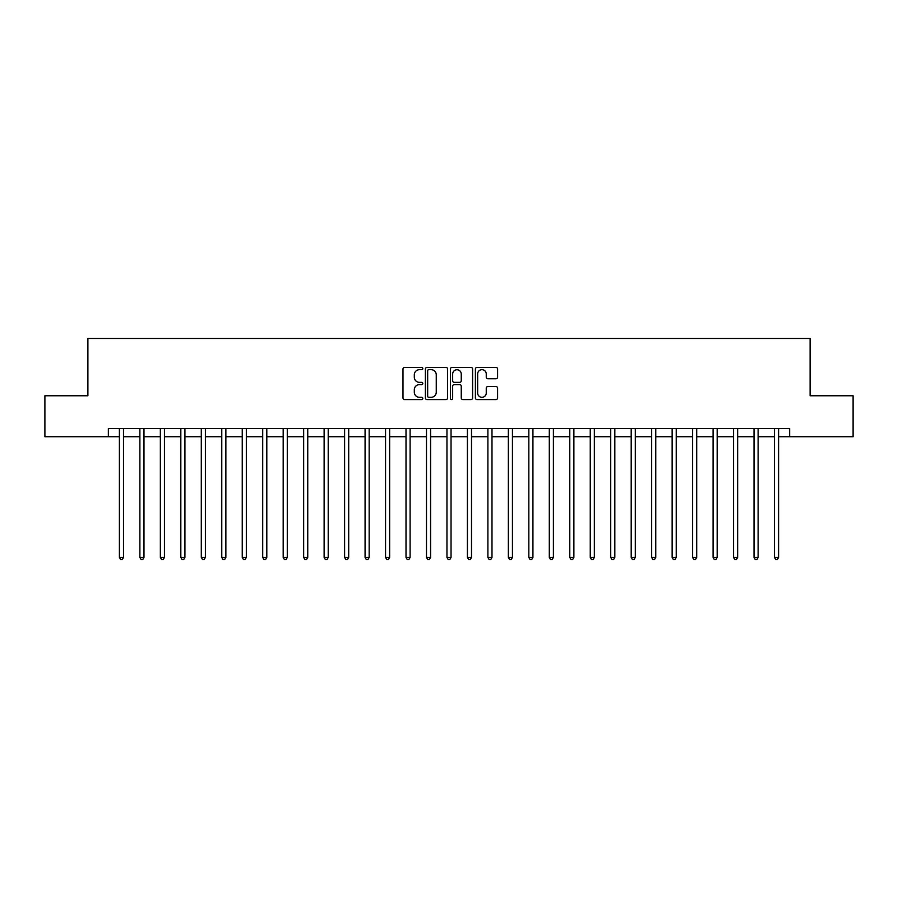 <?xml version="1.0" encoding="UTF-8"?>
<svg xmlns="http://www.w3.org/2000/svg" width="898" height="898" viewBox="0 0 898 898"><rect width="100%" height="100%" fill="white"/><g stroke="black" fill="none" stroke-linecap="round" stroke-linejoin="round"><path stroke-width="1.35" d="M422.801 368.539A1.123 1.123 0 0 0 421.667 367.417L404.594 367.417A1.605 1.605 0 0 0 402.989 369.022L402.989 397.96A1.605 1.605 0 0 0 404.594 399.565L421.667 399.565A1.123 1.123 0 0 0 422.801 398.443A1.123 1.123 0 0 0 421.667 397.32L419.467 397.32A5.141 5.141 0 0 1 414.315 392.168L414.315 389.766A5.141 5.141 0 0 1 419.467 384.613L421.667 384.613A1.123 1.123 0 0 0 422.801 383.491A1.123 1.123 0 0 0 421.667 382.368L419.467 382.368A5.141 5.141 0 0 1 414.315 377.227L414.315 374.814A5.141 5.141 0 0 1 419.467 369.673L421.667 369.673A1.123 1.123 0 0 0 422.801 368.539M495.977 378.754A1.605 1.605 0 0 0 497.582 377.138L497.582 369.022A1.605 1.605 0 0 0 495.977 367.417L477.006 367.417A1.605 1.605 0 0 0 475.401 369.022L475.401 397.96A1.605 1.605 0 0 0 477.006 399.565L495.977 399.565A1.605 1.605 0 0 0 497.582 397.96L497.582 388.149A1.605 1.605 0 0 0 495.977 386.544L487.861 386.544A1.605 1.605 0 0 0 486.256 388.149L486.256 393.021A4.299 4.299 0 0 1 481.957 397.32A4.299 4.299 0 0 1 477.657 393.021L477.657 373.972A4.299 4.299 0 0 1 481.957 369.673A4.299 4.299 0 0 1 486.256 373.972L486.256 377.138A1.605 1.605 0 0 0 487.861 378.754L495.977 378.754M108.355 436.72L44.9 436.72L44.9 395.771L87.892 395.771L87.892 338.456L810.108 338.456L810.108 395.771L853.1 395.771L853.1 436.72L789.645 436.72L789.645 428.526L108.355 428.526L108.355 436.72L119.412 436.72M447.597 369.022A1.605 1.605 0 0 0 445.98 367.417L427.021 367.417A1.605 1.605 0 0 0 425.405 369.022L425.405 397.96A1.605 1.605 0 0 0 427.021 399.565L445.98 399.565A1.605 1.605 0 0 0 447.597 397.96L447.597 369.022M452.02 367.417L470.979 367.417A1.605 1.605 0 0 1 472.595 369.022L472.595 397.96A1.605 1.605 0 0 1 470.979 399.565L462.863 399.565A1.605 1.605 0 0 1 461.258 397.96L461.258 386.23A1.605 1.605 0 0 0 459.653 384.613L454.265 384.613A1.605 1.605 0 0 0 452.659 386.23L452.659 398.443A1.123 1.123 0 0 1 451.537 399.565A1.123 1.123 0 0 1 450.403 398.443L450.403 369.022A1.605 1.605 0 0 1 452.02 367.417M123.509 436.72L139.886 436.72M143.983 436.72L160.36 436.72M164.446 436.72L180.824 436.72M184.921 436.72L201.298 436.72M205.395 436.72L221.772 436.72M225.869 436.72L242.247 436.72M246.333 436.72L262.71 436.72M266.807 436.72L283.184 436.72M287.281 436.72L303.659 436.72M307.745 436.72L324.122 436.72M328.219 436.72L344.596 436.72M348.693 436.72L365.071 436.72M369.168 436.72L385.545 436.72M389.631 436.72L406.008 436.72M410.105 436.72L426.483 436.72M430.58 436.72L446.957 436.72M451.043 436.72L467.42 436.72M471.517 436.72L487.895 436.72M491.992 436.72L508.369 436.72M512.455 436.72L528.832 436.72M532.929 436.72L549.307 436.72M553.404 436.72L569.781 436.72M573.878 436.72L590.255 436.72M594.341 436.72L610.719 436.72M614.816 436.72L631.193 436.72M635.29 436.72L651.667 436.72M655.753 436.72L672.131 436.72M676.228 436.72L692.605 436.72M696.702 436.72L713.079 436.72M717.176 436.72L733.554 436.72M737.64 436.72L754.017 436.72M758.114 436.72L774.491 436.72M778.588 436.72L789.645 436.72M428.784 369.673A1.123 1.123 0 0 0 427.661 370.795L427.661 396.186A1.123 1.123 0 0 0 428.784 397.32L431.119 397.32A5.141 5.141 0 0 0 436.26 392.168L436.26 374.814A5.141 5.141 0 0 0 431.119 369.673L428.784 369.673M461.258 374.051A4.299 4.299 0 0 0 456.959 369.751A4.299 4.299 0 0 0 452.659 374.051L452.659 380.763A1.605 1.605 0 0 0 454.265 382.368L459.653 382.368A1.605 1.605 0 0 0 461.258 380.763L461.258 374.051M123.711 428.526L123.632 428.739A1.639 1.639 90.1 0 0 123.509 429.345L123.509 557.411L119.412 557.411L119.412 429.345A1.639 1.639 90.1 0 0 119.299 428.739L119.21 428.526M123.509 557.411L122.285 559.544L120.646 559.544L119.412 557.411M144.185 428.526L144.095 428.739A1.639 1.639 90.2 0 0 143.983 429.345L143.983 557.411L139.886 557.411L139.886 429.345A1.639 1.639 90.2 0 0 139.762 428.739L139.684 428.526M143.983 557.411L142.748 559.544L141.109 559.544L139.886 557.411M164.648 428.526L164.57 428.739A1.639 1.639 90.2 0 0 164.446 429.345L164.446 557.411L160.36 557.411L160.36 429.345A1.639 1.639 90.2 0 0 160.237 428.739L160.158 428.526M164.446 557.411L163.223 559.544L161.584 559.544L160.36 557.411M185.123 428.526L185.044 428.739A1.639 1.639 90.2 0 0 184.921 429.345L184.921 557.411L180.824 557.411L180.824 429.345A1.639 1.639 90.2 0 0 180.711 428.739L180.621 428.526M184.921 557.411L183.697 559.544L182.058 559.544L180.824 557.411M205.597 428.526L205.507 428.739A1.639 1.639 90.2 0 0 205.395 429.345L205.395 557.411L201.298 557.411L201.298 429.345A1.639 1.639 90.2 0 0 201.186 428.739L201.096 428.526M205.395 557.411L204.16 559.544L202.533 559.544L201.298 557.411M226.072 428.526L225.982 428.739A1.639 1.639 90.2 0 0 225.869 429.345L225.869 557.411L221.772 557.411L221.772 429.345A1.639 1.639 90.2 0 0 221.649 428.739L221.57 428.526M225.869 557.411L224.635 559.544L222.996 559.544L221.772 557.411M246.535 428.526L246.456 428.739A1.639 1.639 90.2 0 0 246.333 429.345L246.333 557.411L242.247 557.411L242.247 429.345A1.639 1.639 90.2 0 0 242.123 428.739L242.045 428.526M246.333 557.411L245.109 559.544L243.47 559.544L242.247 557.411M267.009 428.526L266.931 428.739A1.639 1.639 90.2 0 0 266.807 429.345L266.807 557.411L262.71 557.411L262.71 429.345A1.639 1.639 90.2 0 0 262.598 428.739L262.508 428.526M266.807 557.411L265.584 559.544L263.945 559.544L262.71 557.411M287.483 428.526L287.394 428.739A1.639 1.639 90.2 0 0 287.281 429.345L287.281 557.411L283.184 557.411L283.184 429.345A1.639 1.639 90.2 0 0 283.061 428.739L282.982 428.526M287.281 557.411L286.047 559.544L284.408 559.544L283.184 557.411M307.947 428.526L307.868 428.739A1.639 1.639 90.2 0 0 307.745 429.345L307.745 557.411L303.659 557.411L303.659 429.345A1.639 1.639 90.2 0 0 303.535 428.739L303.457 428.526M307.745 557.411L306.521 559.544L304.882 559.544L303.659 557.411M328.421 428.526L328.342 428.739A1.639 1.639 90.2 0 0 328.219 429.345L328.219 557.411L324.122 557.411L324.122 429.345A1.639 1.639 90.2 0 0 324.01 428.739L323.92 428.526M328.219 557.411L326.995 559.544L325.357 559.544L324.122 557.411M348.895 428.526L348.806 428.739A1.639 1.639 90.2 0 0 348.693 429.345L348.693 557.411L344.596 557.411L344.596 429.345A1.639 1.639 90.2 0 0 344.484 428.739L344.394 428.526M348.693 557.411L347.459 559.544L345.831 559.544L344.596 557.411M369.37 428.526L369.28 428.739A1.639 1.639 90.2 0 0 369.168 429.345L369.168 557.411L365.071 557.411L365.071 429.345A1.639 1.639 90.2 0 0 364.947 428.739L364.869 428.526M369.168 557.411L367.933 559.544L366.294 559.544L365.071 557.411M389.833 428.526L389.754 428.739A1.639 1.639 90.2 0 0 389.631 429.345L389.631 557.411L385.545 557.411L385.545 429.345A1.639 1.639 90.2 0 0 385.422 428.739L385.343 428.526M389.631 557.411L388.407 559.544L386.769 559.544L385.545 557.411M410.307 428.526L410.229 428.739A1.639 1.639 90.2 0 0 410.105 429.345L410.105 557.411L406.008 557.411L406.008 429.345A1.639 1.639 90.2 0 0 405.896 428.739L405.806 428.526M410.105 557.411L408.882 559.544L407.243 559.544L406.008 557.411M430.782 428.526L430.692 428.739A1.639 1.639 90.2 0 0 430.58 429.345L430.58 557.411L426.483 557.411L426.483 429.345A1.639 1.639 90.2 0 0 426.359 428.739L426.281 428.526M430.58 557.411L429.345 559.544L427.706 559.544L426.483 557.411M451.245 428.526L451.166 428.739A1.639 1.639 90.2 0 0 451.043 429.345L451.043 557.411L446.957 557.411L446.957 429.345A1.639 1.639 90.2 0 0 446.834 428.739L446.755 428.526M451.043 557.411L449.819 559.544L448.181 559.544L446.957 557.411M471.719 428.526L471.641 428.739A1.639 1.639 90.2 0 0 471.517 429.345L471.517 557.411L467.42 557.411L467.42 429.345A1.639 1.639 90.2 0 0 467.308 428.739L467.218 428.526M471.517 557.411L470.294 559.544L468.655 559.544L467.42 557.411M492.194 428.526L492.104 428.739A1.639 1.639 90.2 0 0 491.992 429.345L491.992 557.411L487.895 557.411L487.895 429.345A1.639 1.639 90.2 0 0 487.771 428.739L487.693 428.526M491.992 557.411L490.757 559.544L489.118 559.544L487.895 557.411M512.657 428.526L512.578 428.739A1.639 1.639 90.2 0 0 512.455 429.345L512.455 557.411L508.369 557.411L508.369 429.345A1.639 1.639 90.2 0 0 508.246 428.739L508.167 428.526M512.455 557.411L511.231 559.544L509.593 559.544L508.369 557.411M533.131 428.526L533.053 428.739A1.639 1.639 90.2 0 0 532.929 429.345L532.929 557.411L528.832 557.411L528.832 429.345A1.639 1.639 90.2 0 0 528.72 428.739L528.63 428.526M532.929 557.411L531.706 559.544L530.067 559.544L528.832 557.411M553.606 428.526L553.516 428.739A1.639 1.639 90.2 0 0 553.404 429.345L553.404 557.411L549.307 557.411L549.307 429.345A1.639 1.639 90.2 0 0 549.194 428.739L549.105 428.526M553.404 557.411L552.169 559.544L550.541 559.544L549.307 557.411M574.08 428.526L573.99 428.739A1.639 1.639 90.2 0 0 573.878 429.345L573.878 557.411L569.781 557.411L569.781 429.345A1.639 1.639 90.2 0 0 569.658 428.739L569.579 428.526M573.878 557.411L572.643 559.544L571.005 559.544L569.781 557.411M594.543 428.526L594.465 428.739A1.639 1.639 90.2 0 0 594.341 429.345L594.341 557.411L590.255 557.411L590.255 429.345A1.639 1.639 90.2 0 0 590.132 428.739L590.053 428.526M594.341 557.411L593.118 559.544L591.479 559.544L590.255 557.411M615.018 428.526L614.939 428.739A1.639 1.639 90.2 0 0 614.816 429.345L614.816 557.411L610.719 557.411L610.719 429.345A1.639 1.639 90.2 0 0 610.606 428.739L610.517 428.526M614.816 557.411L613.592 559.544L611.953 559.544L610.719 557.411M635.492 428.526L635.402 428.739A1.639 1.639 90.2 0 0 635.29 429.345L635.29 557.411L631.193 557.411L631.193 429.345A1.639 1.639 90.2 0 0 631.07 428.739L630.991 428.526M635.29 557.411L634.055 559.544L632.417 559.544L631.193 557.411M655.955 428.526L655.877 428.739A1.639 1.639 90.2 0 0 655.753 429.345L655.753 557.411L651.667 557.411L651.667 429.345A1.639 1.639 90.2 0 0 651.544 428.739L651.465 428.526M655.753 557.411L654.53 559.544L652.891 559.544L651.667 557.411M676.43 428.526L676.351 428.739A1.639 1.639 90.2 0 0 676.228 429.345L676.228 557.411L672.131 557.411L672.131 429.345A1.639 1.639 90.2 0 0 672.018 428.739L671.929 428.526M676.228 557.411L675.004 559.544L673.365 559.544L672.131 557.411M696.904 428.526L696.814 428.739A1.639 1.639 90.2 0 0 696.702 429.345L696.702 557.411L692.605 557.411L692.605 429.345A1.639 1.639 90.2 0 0 692.493 428.739L692.403 428.526M696.702 557.411L695.467 559.544L693.84 559.544L692.605 557.411M717.379 428.526L717.289 428.739A1.639 1.639 90.2 0 0 717.176 429.345L717.176 557.411L713.079 557.411L713.079 429.345A1.639 1.639 90.2 0 0 712.956 428.739L712.877 428.526M717.176 557.411L715.942 559.544L714.303 559.544L713.079 557.411M737.842 428.526L737.763 428.739A1.639 1.639 90.2 0 0 737.64 429.345L737.64 557.411L733.554 557.411L733.554 429.345A1.639 1.639 90.2 0 0 733.43 428.739L733.352 428.526M737.64 557.411L736.416 559.544L734.777 559.544L733.554 557.411M758.316 428.526L758.238 428.739A1.639 1.639 90.2 0 0 758.114 429.345L758.114 557.411L754.017 557.411L754.017 429.345A1.639 1.639 90.2 0 0 753.905 428.739L753.815 428.526M758.114 557.411L756.891 559.544L755.252 559.544L754.017 557.411M778.79 428.526L778.701 428.739A1.639 1.639 90.2 0 0 778.588 429.345L778.588 557.411L774.491 557.411L774.491 429.345A1.639 1.639 90.2 0 0 774.368 428.739L774.289 428.526M778.588 557.411L777.354 559.544L775.715 559.544L774.491 557.411"/></g></svg>
